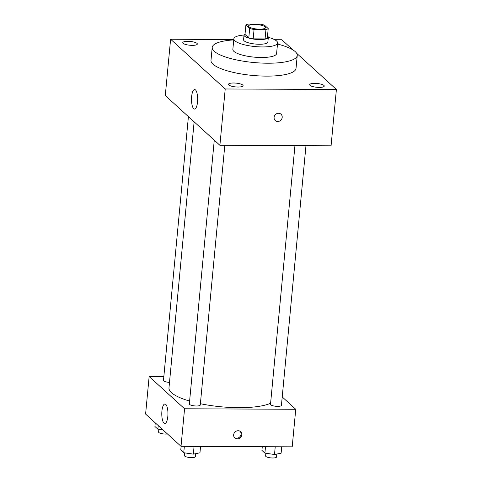 <?xml version="1.0" encoding="UTF-8"?>
<svg xmlns="http://www.w3.org/2000/svg" width="482" height="482" viewBox="0 0 482 482"><rect width="100%" height="100%" fill="white"/><g stroke="black" fill="none" stroke-linecap="round" stroke-linejoin="round"><path stroke-width="0.72" d="M254.472 24.462A8.543 2.223 -174.6 0 1 265.558 27.619A8.543 2.223 -174.6 0 1 256.846 29.028A8.543 2.223 -174.6 0 1 248.549 26.01A8.543 2.223 -174.6 0 1 254.472 24.462M245.898 25.052L249.682 28.498A11.598 3.013 -174.6 0 0 254.062 29.474L265.95 29.529A11.598 3.013 -174.6 0 0 268.215 28.583L264.425 25.136A11.598 3.013 -174.6 0 0 260.045 24.154L248.158 24.1A11.598 3.013 -174.6 0 0 245.898 25.052L245.007 34.433L248.796 37.885L249.682 28.498M248.796 37.885A11.598 3.013 -174.6 0 0 253.177 38.861L265.064 38.915A11.598 3.013 -174.6 0 0 267.323 37.97L268.215 28.583M245.055 33.933A12.207 3.175 5.4 0 0 244.019 35.053A12.207 3.175 5.4 0 0 255.87 39.361A12.207 3.175 5.4 0 0 268.317 37.349A12.207 3.175 5.4 0 0 267.751 36.252A12.207 3.175 5.4 0 0 267.504 36.054M268.317 37.349L267.878 42.042A12.207 3.175 -174.6 0 1 255.424 44.055A12.207 3.175 -174.6 0 1 243.573 39.747L244.019 35.053M265.064 38.915L265.95 29.529M253.177 38.861L254.062 29.474M244.019 35.017A21.967 5.712 5.4 0 0 233.854 38.825A21.967 5.712 5.4 0 0 255.189 46.579A21.967 5.712 5.4 0 0 277.596 42.964A21.967 5.712 5.4 0 0 276.572 40.988A21.967 5.712 5.4 0 0 268.323 37.319M233.854 38.825L232.854 49.387A21.967 5.712 5.4 0 0 254.189 57.141A21.967 5.712 5.4 0 0 276.596 53.52L277.596 42.964M233.752 39.91A42.705 11.104 5.4 0 0 212.207 47.435A42.705 11.104 5.4 0 0 253.683 62.509A42.705 11.104 5.4 0 0 297.243 55.472A42.705 11.104 5.4 0 0 295.249 51.64A42.705 11.104 5.4 0 0 277.493 44.043M297.243 55.472L296.026 68.384A42.705 11.104 -174.6 0 1 252.46 75.415A42.705 11.104 -174.6 0 1 210.989 60.34L212.207 47.435M228.854 84.983A7.32 1.904 -174.6 0 1 228.51 84.326A7.32 1.904 -174.6 0 1 235.981 83.115A7.32 1.904 -174.6 0 1 243.091 85.7A7.32 1.904 -174.6 0 1 236.837 86.995A7.32 1.904 -174.6 0 1 228.854 84.983M183.1 43.308A7.32 1.904 -174.6 0 1 182.756 42.651A7.32 1.904 -174.6 0 1 190.227 41.446A7.32 1.904 -174.6 0 1 197.337 44.031A7.32 1.904 -174.6 0 1 191.083 45.326A7.32 1.904 -174.6 0 1 183.1 43.308M277.56 43.332A7.32 1.904 -174.6 0 1 278.5 44.308M310.016 85.35A7.32 1.904 -174.6 0 1 309.673 84.693A7.32 1.904 -174.6 0 1 317.144 83.488A7.32 1.904 -174.6 0 1 324.253 86.073A7.32 1.904 -174.6 0 1 317.993 87.369A7.32 1.904 -174.6 0 1 310.016 85.35M233.788 39.53L170.61 39.241L225.221 88.977L336.4 89.483L296.665 53.297M293.026 49.983L281.789 39.747L274.704 39.717M170.61 39.241L165.29 95.556L219.894 145.293L225.221 88.977M193.704 108.697A9.767 3.085 90.3 0 1 191.541 97.942A9.767 3.085 90.3 0 1 194.632 89.544A9.767 3.085 90.3 0 1 197.668 99.322A9.767 3.085 90.3 0 1 194.547 109.071A9.767 3.085 90.3 0 1 193.704 108.697M219.894 145.293L331.074 145.805L336.4 89.483M278.536 113.282A4.272 3.898 -47.7 0 1 281.024 114.234A4.272 3.898 -47.7 0 1 281.03 120.018A4.272 3.898 -47.7 0 1 275.27 120.548A4.272 3.898 -47.7 0 1 274.463 115.987A4.272 3.898 -47.7 0 1 278.536 113.282M281.024 114.234A4.272 3.898 -47.7 0 1 281.03 120.012A4.272 3.898 -47.7 0 1 275.27 120.548M270.601 403.235A53.701 13.96 -174.6 0 1 200.385 403.717M189.613 401.066A53.701 13.96 -174.6 0 1 168.983 387.841L194.132 121.832M188.414 116.62L163.476 380.412A5.489 1.428 5.4 0 0 169.501 382.407M305.968 145.691L281.422 405.368A5.489 1.428 -174.6 0 1 275.825 406.272A5.489 1.428 -174.6 0 1 270.498 404.338L294.948 145.636M224.811 145.317L200.265 405.001A5.489 1.428 -174.6 0 1 194.668 405.904A5.489 1.428 -174.6 0 1 189.336 403.964L214.273 140.172M163.844 376.575L149.149 376.508L184.57 408.772L295.749 409.278L282.217 396.951M149.149 376.508L145.6 414.056L181.021 446.314L292.2 446.826L295.749 409.278M181.021 446.314L184.57 408.772M161.916 411.068A9.767 3.085 90.3 0 1 164.91 403.994A9.767 3.085 90.3 0 1 167.947 413.773A9.767 3.085 90.3 0 1 164.82 423.521A9.767 3.085 90.3 0 1 161.916 411.068M238.108 430.727A4.272 3.898 -47.7 0 1 240.596 431.679A4.272 3.898 -47.7 0 1 240.602 437.463A4.272 3.898 -47.7 0 1 234.842 437.993A4.272 3.898 -47.7 0 1 234.035 433.432A4.272 3.898 -47.7 0 1 238.108 430.727M240.205 431.366A4.272 3.898 -47.7 0 1 239.861 436.782A4.272 3.898 -47.7 0 1 234.499 437.632M155.252 422.841L154.909 426.468L157.891 429.185L163.037 429.932M157.891 429.185L158.235 425.558M167.477 433.975A5.489 1.428 -174.6 0 1 161.633 433.625A5.489 1.428 -174.6 0 1 158.596 432.041L158.855 429.323M181.118 446.314L180.762 450.019L183.744 452.737L193.348 454.134L199.964 452.809L200.566 446.404M193.348 454.134L194.077 446.374M183.744 452.737L184.353 446.332M195.662 453.67L195.385 456.623A5.489 1.428 -174.6 0 1 189.788 457.526A5.489 1.428 -174.6 0 1 184.455 455.592L184.714 452.875M262.274 446.687L261.925 450.393L264.907 453.11L274.505 454.502L281.12 453.182L281.729 446.778M274.505 454.502L275.24 446.748M264.907 453.11L265.516 446.7M276.819 454.038L276.541 456.996A5.489 1.428 -174.6 0 1 270.944 457.9A5.489 1.428 -174.6 0 1 265.618 455.966L265.871 453.249"/></g></svg>
